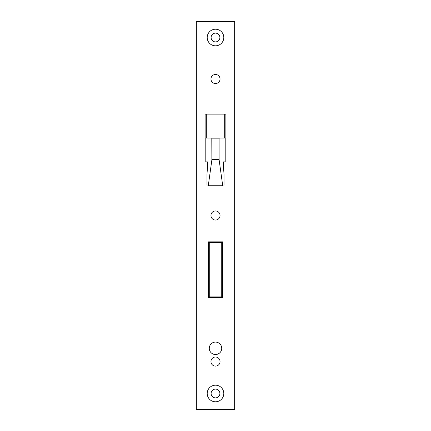 <?xml version="1.0" encoding="UTF-8"?>
<svg xmlns="http://www.w3.org/2000/svg" width="431" height="431" viewBox="0 0 431 431"><rect width="100%" height="100%" fill="white"/><g stroke="black" fill="none" stroke-linecap="round" stroke-linejoin="round"><path stroke-width="0.65" d="M221.728 242.637L209.272 242.637L209.272 296.911L221.728 296.911L221.728 242.637M211.874 159.863L208.281 185.734L222.719 185.734L219.126 159.863L211.874 159.863L211.799 138.082L205.921 138.082L205.921 161.862L207.365 161.862L207.65 165.456L206.988 173.962L206.988 185.168L207.095 185.971L208.205 185.971L207.095 185.971M211.799 138.082L219.201 138.082L219.093 138.879L211.907 138.879M223.904 185.971L222.795 185.971L223.904 185.971L224.012 185.168L224.012 173.962L223.35 165.456L223.635 161.862L225.079 161.862L225.079 138.082L219.201 138.082M211.907 159.298L219.093 159.298L219.093 138.879M222.719 185.734L208.281 185.734M219.093 159.298L219.126 159.863M206.32 114.134L206.32 138.082M223.802 37.513A8.302 8.302 0 0 0 211.352 30.326A8.302 8.302 0 0 0 211.352 44.7A8.302 8.302 0 0 0 223.802 37.513M223.802 393.487A8.302 8.302 0 0 0 211.352 386.3A8.302 8.302 0 0 0 211.352 400.674A8.302 8.302 0 0 0 223.802 393.487M208.475 241.839L208.475 297.708L222.525 297.708L222.525 241.839L208.475 241.839M196.342 21.55L196.342 409.45L234.658 409.45L234.658 21.55L196.342 21.55M223.517 162.024L225.876 162.024L225.876 114.134L205.124 114.134L205.124 162.024L207.483 162.024M221.728 348.313A6.228 6.228 0 0 0 212.386 342.92A6.228 6.228 0 0 0 212.386 353.706A6.228 6.228 0 0 0 221.728 348.313M210.953 361.561A4.547 4.547 0 0 0 215.5 366.113A4.547 4.547 0 0 0 220.047 361.561A4.547 4.547 0 0 0 215.5 357.013A4.547 4.547 0 0 0 210.953 361.561M210.953 215.5A4.547 4.547 0 0 0 215.5 220.047A4.547 4.547 0 0 0 220.047 215.5A4.547 4.547 0 0 0 215.5 210.953A4.547 4.547 0 0 0 210.953 215.5M210.953 79.018A4.547 4.547 0 0 0 215.5 83.566A4.547 4.547 0 0 0 220.047 79.018A4.547 4.547 0 0 0 215.5 74.466A4.547 4.547 0 0 0 210.953 79.018M224.68 138.082L224.68 114.134M219.891 393.487A4.391 4.391 0 0 0 213.307 389.683A4.391 4.391 0 0 0 213.307 397.29A4.391 4.391 0 0 0 219.891 393.487M219.891 37.513A4.391 4.391 0 0 0 213.307 33.71A4.391 4.391 0 0 0 213.307 41.317A4.391 4.391 0 0 0 219.891 37.513"/></g></svg>
